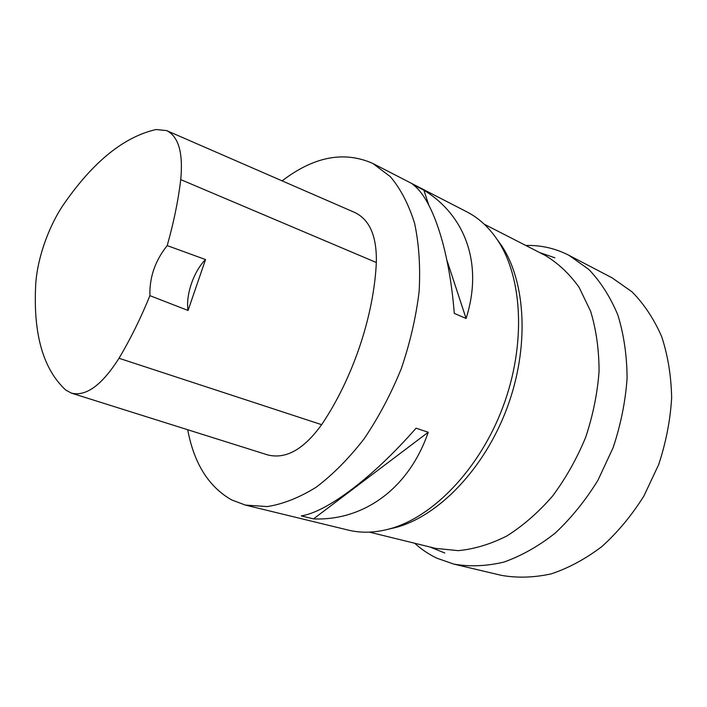 <?xml version="1.0" encoding="UTF-8"?>
<svg xmlns="http://www.w3.org/2000/svg" width="707" height="707" viewBox="0 0 707 707"><rect width="100%" height="100%" fill="white"/><g stroke="black" fill="none" stroke-linecap="round" stroke-linejoin="round"><path stroke-width="1.06" d="M484.224 224.19L544.814 255.209C557.832 262.907 569.241 273.591 579.06 287.263L590.663 311.38C596.222 329.762 599.023 349.744 599.068 371.343C597.433 393.428 592.952 415.442 585.635 437.394C576.788 458.772 565.759 478.347 552.538 496.111C538.363 512.407 523.153 525.672 506.919 535.933C490.464 544.24 474.229 549.145 458.207 550.638L435.485 548.358L369.381 532.124M496.827 239.037L501.307 245.232C525.981 281.757 529.676 347.367 507.016 408.072C484.392 468.794 438.64 515.969 396.07 527.413L388.629 529.154M282.128 180.868C313.846 156.547 344.079 150.741 372.81 163.45L466.903 211.879C478.71 217.933 488.891 227.292 497.445 239.965C522.57 277.162 526.291 344.344 503.057 406.596C479.859 468.865 433.055 517.206 389.707 528.863C374.94 532.839 361.118 533.246 348.233 530.091L245.4 505.081L231.657 499.929C208.636 486.778 193.983 463.377 187.717 429.741M372.81 163.45L390.37 176.679C400.648 188.893 408.726 204.447 414.602 223.324C418.977 243.897 420.488 266.61 419.136 291.461C416.043 317.036 410.095 342.762 401.293 368.647C390.998 393.967 378.643 417.307 364.229 438.667C348.984 458.33 332.979 474.512 316.197 487.194C299.388 497.622 283.1 504.082 267.343 506.583L245.4 505.081M313.501 518.894L301.262 515.889C326.174 512.266 372.182 478.409 416.043 428.195L428.23 432.242C408.522 489.562 362.629 520.962 313.501 518.894L428.23 432.242M466.081 318.468L454.283 313.387C449.148 247.662 431.668 197.668 412.729 184.439L423.882 190.183C464.729 215.008 483.668 263.49 466.081 318.468L446.877 260.096M188.053 310.47L149.919 295.659C140.773 318.141 130.468 339.007 119.006 358.263C101.967 385.085 86.104 396.707 71.407 393.127L65.733 390.034C43.374 369.346 33.335 334.747 35.624 286.238C36.693 259.84 48.686 225.533 64.673 202.918C93.819 161.214 124.282 136.751 156.07 129.531L166.596 130.583C178.553 136.469 183.272 152.809 180.736 179.613C178.217 200.673 173.701 222.678 167.188 245.603L205.534 259.549C193.709 271.329 185.552 295.04 188.053 310.47L205.534 259.549M166.596 130.583L354.808 212.507C369.708 219.647 376.893 236.315 376.336 262.518C373.897 315.782 352.802 378.581 321.641 424.668C303.71 449.493 285.672 459.559 267.546 454.866L71.407 393.127M149.919 295.659C149.363 277.4 155.116 260.724 167.188 245.603M423.882 190.183L428.751 204.986M525.761 245.462C540.935 245.055 555.34 248.343 568.967 255.315L588.807 269.429C600.667 281.81 610.353 297.011 617.856 315.03C623.857 334.429 626.932 355.497 627.091 378.227C625.456 401.452 620.808 424.598 613.137 447.646L597.928 480.292C585.431 500.547 571.159 518.178 555.119 533.166C538.442 546.29 521.324 555.941 503.764 562.118C486.345 566.227 469.695 566.881 453.806 564.098L437.05 558.256C428.884 554.394 421.434 549.392 414.709 543.25M568.967 255.315L612.129 277.86L632.129 291.92C644.121 304.134 653.966 319.025 661.664 336.585C667.876 355.453 671.208 375.859 671.65 397.811C670.316 420.223 665.985 442.494 658.659 464.623L643.953 495.916C631.784 515.315 617.812 532.15 602.028 546.44C585.582 558.928 568.631 568.074 551.177 573.872C533.82 577.672 517.162 578.158 501.192 575.312L453.806 564.098M180.736 179.613L376.336 262.518M119.006 358.263L321.641 424.668M429.989 547.006L444.809 553.015M539.768 252.629L554.898 257.79M501.307 245.232L497.445 239.965M396.07 527.413L389.707 528.863"/></g></svg>
